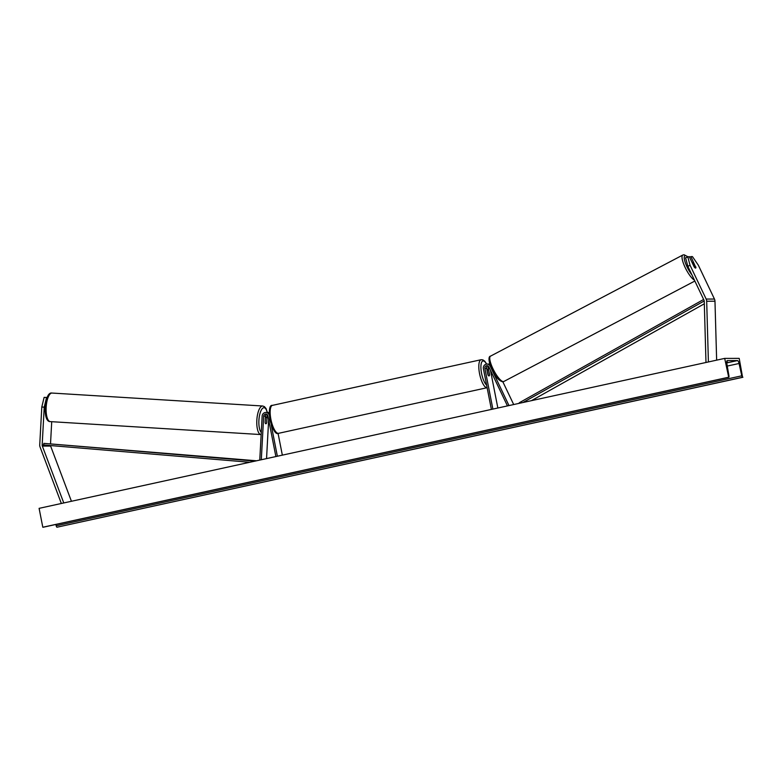 <?xml version="1.0" encoding="UTF-8"?>
<svg xmlns="http://www.w3.org/2000/svg" width="782" height="782" viewBox="0 0 782 782"><rect width="100%" height="100%" fill="white"/><g stroke="black" fill="none" stroke-linecap="round" stroke-linejoin="round"><path stroke-width="1.17" d="M695.638 267.053L690.917 256.594L692.441 256.594L698.336 265.206L714.455 299.047A5.142 4.868 89.9 0 1 714.973 301.207L716.644 360.15M687.74 256.604L690.047 265.225L687.877 266.379L685.56 257.757L689.265 256.594L694.191 266.936A3.216 0.929 62 0 0 695.56 268.089A3.216 0.929 62 0 0 695.706 268.05A3.216 0.929 62 0 0 695.843 266.936M690.047 265.225L706.166 299.066A5.142 4.868 89.9 0 1 706.684 301.226L708.404 361.958M687.877 266.379L703.996 300.22A2.571 2.434 89.9 0 1 704.25 301.295L705.98 362.486M689.597 257.298L690.917 256.594M47.125 397.471L44.115 397.383L41.798 407.011L39.735 444.831A5.142 4.868 -90.1 0 0 40.078 447.03L61.348 503.481M41.798 407.011L44.222 407.158L42.169 444.978A2.571 2.434 -90.1 0 0 42.336 446.082L63.772 502.953M50.488 445.545A2.571 2.434 -90.1 0 0 50.625 446.063L71.436 501.282M51.72 421.703L50.537 443.492M47.106 397.53L44.115 397.383M44.222 407.158L46.549 397.53M265.323 418.253L265.372 418.253A3.216 1.114 -86.5 0 1 266.203 417.344A3.216 1.114 -86.5 0 1 266.936 418.262L266.682 422.847A3.216 1.114 -86.5 0 1 265.851 423.766A3.216 1.114 -86.5 0 1 265.831 423.756A3.216 1.036 -86.5 0 1 265.831 423.756A3.216 1.036 -86.5 0 1 265.098 422.476L265.44 416.171A2.248 2.131 89.9 0 1 266.682 414.255M269.155 412.446A3.861 3.656 -90.1 0 0 268.382 412.544M265.733 415.144A3.861 3.656 -90.1 0 0 265.577 416.073L265.509 417.295M267.512 414.959A2.248 2.131 -90.1 0 0 267.092 416.171L266.75 422.476A3.216 1.036 -86.5 0 1 266.701 422.651M268.656 419.778L266.545 458.604M269.213 414.919A3.861 3.656 -90.1 0 0 262.156 416.083L259.761 460.09M275.88 456.561L267.894 415.848A2.248 2.131 -90.1 0 0 263.671 416.18L261.305 459.748M277.366 456.238L271.188 424.753M282.341 455.144L278.069 433.384M265.792 412.446L267.561 412.446A3.861 3.656 89.9 0 1 269.145 412.828M487.03 369.788L486.824 368.703A3.861 3.656 89.9 0 1 486.912 366.768M487.851 365.878A2.248 2.131 -90.1 0 0 486.648 368.381L487.89 374.676A3.216 1.017 77.7 0 0 489.033 375.927A3.216 1.017 77.7 0 0 489.552 374.676L488.31 368.381A2.248 2.131 89.9 0 1 488.682 366.582M502.836 381.763L513.696 404.548M492.875 409.094L484.889 368.381A2.248 2.131 89.9 0 1 488.877 366.914L507.45 405.907M491.389 409.426L483.403 368.713A3.861 3.656 89.9 0 1 490.246 366.191L508.994 405.575M497.851 408.008L490.422 370.15M489.894 364.265A3.861 3.656 -90.1 0 0 488.73 364.07L486.971 364.07M487.176 370.541L488.066 375.037A3.216 1.017 -102.3 0 0 489.033 375.927L489.033 375.927A3.216 1.017 -102.3 0 0 489.512 375.037L488.633 370.541A3.216 1.017 -102.3 0 0 487.655 369.651A3.216 1.017 -102.3 0 0 487.176 370.541L487.078 370.56M694.377 267.19L692.471 263.172A3.216 0.841 -117.7 0 1 692.627 262.41A3.216 0.841 -117.7 0 1 692.754 262.381A3.216 0.841 -117.7 0 1 693.82 263.231L695.775 267.336A3.216 0.841 -117.7 0 1 695.657 268.079M739.195 358.371L724.689 358.391L728.716 377.286A1.603 0.508 77.7 0 0 728.746 377.286A1.603 0.508 77.7 0 0 728.941 375.829L726.83 363.513A3.216 1.017 -102.3 0 1 727.221 360.6A3.216 1.017 -102.3 0 1 727.289 360.59L737.446 360.58A3.216 1.017 -102.3 0 1 739.058 363.493L741.776 375.81A1.603 0.508 77.7 0 0 742.577 377.266L739.195 358.371M728.394 377.286L42.805 527.244L39.1 508.349L724.689 358.391M726.703 361.949L727.456 361.949L726.703 362.174M55.903 524.458L56.187 525.768A1.603 0.508 77.7 0 0 56.988 527.215L742.9 377.266M266.203 417.344A3.216 1.114 -86.5 0 1 266.222 417.344L265.372 417.285M265.372 418.253L265.127 422.651M704.22 300.962L522.962 402.515M704.318 303.797L531.437 400.667M703.634 299.467L519.287 402.759L519.541 403.268M256.564 460.784L43.841 443.374L43.724 444.978L249.771 462.27M255.831 460.94L253.231 460.95L253.192 461.527M43.841 443.374L253.231 460.95M714.973 301.207L706.684 301.226M714.455 299.047L706.166 299.066M50.625 446.063L42.336 446.082M43.724 444.978L42.169 444.978M267.952 416.171L267.092 416.171M265.44 416.171L263.671 416.18M489.581 368.381L488.31 368.381M486.648 368.381L484.889 368.381M486.57 364.089A12.698 4.008 77.7 0 0 481.761 362.027A12.698 4.008 77.7 0 0 481.575 373.385A12.698 4.008 77.7 0 0 486.619 385.125M487.127 387.696A14.311 4.516 -102.3 0 1 479.562 373.708A14.311 4.516 -102.3 0 1 481.116 359.72L272.459 405.359A14.311 4.516 77.7 0 0 270.904 419.348A14.311 4.516 77.7 0 0 278.578 433.316L487.127 387.706M687.495 256.731A12.698 3.333 62.3 0 0 685.423 255.636A12.698 3.333 62.3 0 0 685.228 262.459A12.698 3.333 62.3 0 0 691.904 274.834M503.276 381.596A14.311 3.754 62.3 0 0 503.843 381.479L502.523 381.763C499.112 380.775 495.886 377.227 492.826 371.137L489.64 363.415C488.574 358.83 488.877 356.406 490.519 356.142A14.311 3.754 62.3 0 0 493.374 369.603A14.311 3.754 62.3 0 0 503.276 381.596M694.426 280.132A14.311 3.754 -117.7 0 1 684.944 267.053A14.311 3.754 -117.7 0 1 682.794 255.04L490.519 356.142M726.752 362.916L737.446 360.58M43.127 527.244L728.716 377.286L43.166 527.244M56.988 527.215L742.577 377.266M56.187 525.768L741.776 375.81M727.27 366.064L739.058 363.493M50.361 421.615A14.311 4.975 -86.5 0 1 50.263 421.606A14.311 4.975 -86.5 0 1 46.167 407.168A14.311 4.975 -86.5 0 1 51.915 393.043A14.311 4.975 -86.5 0 1 52.013 393.043A14.311 4.975 -86.5 0 1 52.12 393.053M261.266 432.407A12.698 4.418 -86.5 0 1 259.067 418.341A12.698 4.418 -86.5 0 1 264.013 407.705A12.698 4.418 -86.5 0 1 267.2 412.446M261.12 434.577L50.263 421.606C42.189 422.094 44.427 391.587 51.837 393.043L262.693 406.005A14.311 4.975 93.5 0 0 262.596 406.005A14.311 4.975 93.5 0 0 256.838 420.13A14.311 4.975 93.5 0 0 260.934 434.577A14.311 4.975 93.5 0 0 261.032 434.577M486.727 364.08L484.772 361.216L482.865 359.867L481.116 359.72M278.578 433.316C275.88 434.9 272.967 430.344 269.849 419.66C268.754 409.641 269.624 404.871 272.459 405.359M487.655 369.651L486.932 369.808M687.632 256.652L684.113 254.756L682.794 255.04M694.856 281.031L503.843 381.479M267.356 412.446L266.075 408.624L264.424 406.64L262.693 406.005"/></g></svg>
